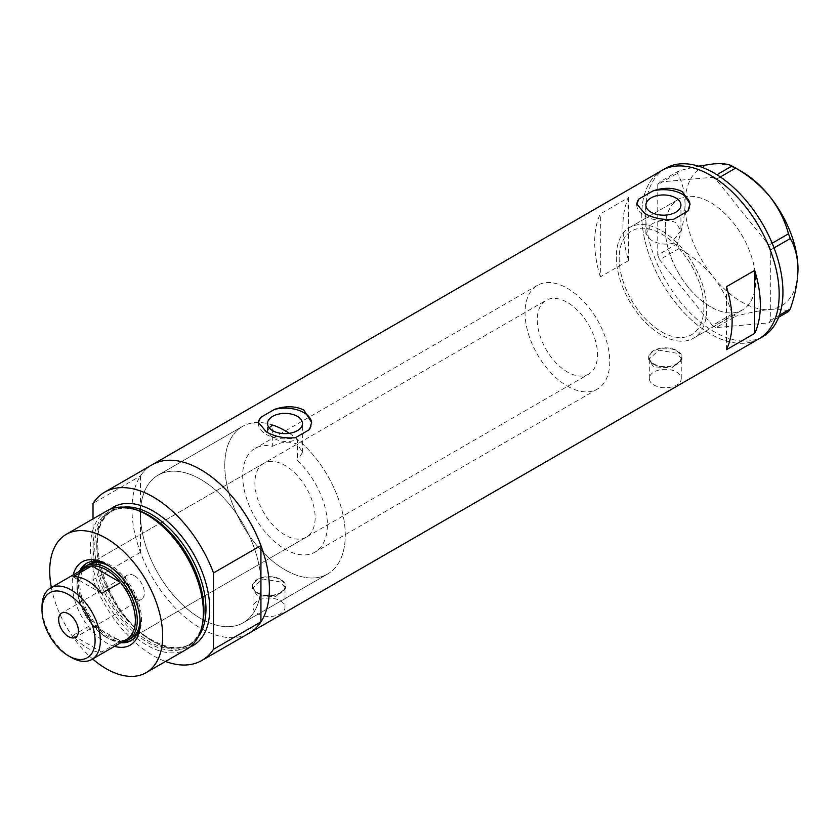 <?xml version="1.0" encoding="UTF-8"?>
<svg xmlns="http://www.w3.org/2000/svg" width="840" height="840" viewBox="0 0 840 840"><rect width="100%" height="100%" fill="white"/><g stroke="black" fill="none" stroke-linecap="round" stroke-linejoin="round"><path stroke-width="0.63" stroke-dasharray="4.2 3.15" d="M680.925 230.612L673.764 239.736L673.764 243.128A59.902 34.587 60 0 1 691.467 334.761A59.902 34.587 60 0 1 661.521 331.79A59.902 34.587 60 0 1 622.388 279.006A59.902 34.587 60 0 1 631.575 231.011A59.902 34.587 60 0 1 649.278 228.995L649.278 225.593C657.521 220.112 666.361 219.072 675.791 222.474L680.925 230.612L680.925 205.065M272.643 425.03A85.186 49.182 -120 0 0 242.434 426.468A85.186 49.182 60 0 1 272.643 425.03L272.643 446.324A59.902 34.587 -120 0 0 255.077 448.371A59.902 34.587 -120 0 0 245.9 496.377A59.902 34.587 -120 0 0 285.022 549.161A59.902 34.587 -120 0 0 314.979 552.122A59.902 34.587 -120 0 0 297.413 460.625L297.413 439.331A85.186 49.182 -120 0 1 342.762 513.755A85.186 49.182 -120 0 1 327.621 574.025A85.186 49.182 60 0 1 285.022 569.803A85.186 49.182 -120 0 0 327.621 574.025L243.285 622.713A85.186 49.182 -120 0 0 256.347 554.452A85.186 49.182 -120 0 0 200.697 479.378A85.186 49.182 -120 0 0 158.099 475.156A85.186 49.182 -120 0 0 145.036 543.428A85.186 49.182 -120 0 0 200.697 618.492A85.186 49.182 -120 0 0 243.285 622.713A85.186 49.182 60 0 1 200.697 618.492A85.186 49.182 60 0 1 140.448 514.164A85.186 49.182 60 0 1 158.099 475.156A85.186 49.182 60 0 1 200.697 479.378A85.186 49.182 60 0 1 260.935 583.716A85.186 49.182 60 0 1 243.285 622.713L327.621 574.025A85.186 49.182 60 0 0 341.46 508.505A85.186 49.182 60 0 0 289.286 433.325M272.643 446.324C280.906 441.672 289.159 440.958 297.413 444.192L302.547 452.393L297.413 460.625M673.764 243.128C665.774 245.133 658.192 244.104 651.021 240.041L645.887 233.94L649.278 228.995M676.578 372.005A15.971 9.219 180 0 1 681.261 378.525A15.971 9.219 180 0 1 671.401 387.041A15.971 9.219 180 0 1 653.993 385.046A15.971 9.219 180 0 1 649.309 378.525A15.971 9.219 180 0 1 659.169 369.999A15.971 9.219 180 0 1 676.578 372.005M676.578 350.921A15.971 9.219 180 0 1 681.261 357.441A15.971 9.219 180 0 1 671.401 365.957A15.971 9.219 180 0 1 653.993 363.962A15.971 9.219 180 0 1 649.309 357.441A15.971 9.219 180 0 1 659.169 348.915A15.971 9.219 180 0 1 676.578 350.921M280.319 600.779A15.971 9.219 180 0 1 285.002 607.299A15.971 9.219 180 0 1 275.142 615.825A15.971 9.219 180 0 1 257.733 613.82A15.971 9.219 180 0 1 253.05 607.299A15.971 9.219 180 0 1 262.909 598.784A15.971 9.219 180 0 1 280.319 600.779M280.319 579.695A15.971 9.219 180 0 1 285.002 586.215A15.971 9.219 180 0 1 275.142 594.741A15.971 9.219 180 0 1 257.733 592.736A15.971 9.219 180 0 1 253.05 586.215A15.971 9.219 180 0 1 262.909 577.7A15.971 9.219 180 0 1 280.319 579.695M653.52 366.839L648.648 359.468L658.928 350.175L677.05 353.252L681.923 359.468L671.654 367.92L653.52 366.839M653.52 364.235A16.643 9.607 180 0 1 648.648 357.441A16.643 9.607 180 0 1 658.917 348.569A16.643 9.607 180 0 1 677.05 350.647A16.643 9.607 180 0 1 681.923 357.441A16.643 9.607 180 0 1 671.654 366.314A16.643 9.607 180 0 1 653.52 364.235M257.26 595.623L252.389 588.242L262.668 578.949L280.791 582.036L285.663 588.242L275.394 596.704L257.26 595.623M257.26 593.009A16.643 9.607 180 0 1 252.389 586.215A16.643 9.607 180 0 1 262.658 577.343A16.643 9.607 180 0 1 280.791 579.422A16.643 9.607 180 0 1 285.663 586.215A16.643 9.607 180 0 1 275.394 595.098A16.643 9.607 180 0 1 257.26 593.009M269.125 427.76L267.509 431.424L272.643 437.84C280.885 442.26 289.149 442.754 297.413 439.331M636.804 204.446A26.618 15.372 -0 0 0 636.783 205.065A26.618 15.372 -0 0 0 644.574 215.933A26.618 15.372 -0 0 0 673.869 219.198M258.426 422.909A26.618 15.372 -0 0 0 258.405 423.518A26.618 15.372 -0 0 0 266.207 434.385A26.618 15.372 -0 0 0 295.502 437.651M242.434 426.468A85.186 49.182 -120 0 0 229.373 494.739A85.186 49.182 -120 0 0 285.022 569.803A85.186 49.182 60 0 1 229.373 494.739A85.186 49.182 60 0 1 242.434 426.468L158.099 475.156L242.434 426.468M710.462 306.789A63.893 36.887 60 0 1 668.724 250.488A63.893 36.887 60 0 1 678.521 199.29A63.893 36.887 60 0 1 710.462 202.451A63.893 36.887 60 0 1 752.21 258.762A63.893 36.887 60 0 1 742.413 309.96A63.893 36.887 60 0 1 710.462 306.789M673.764 239.736A63.893 36.887 60 0 1 693.473 338.216A63.893 36.887 60 0 1 661.521 335.055A63.893 36.887 60 0 1 619.784 278.744A63.893 36.887 60 0 1 629.57 227.546A63.893 36.887 60 0 1 649.278 225.593M140.448 475.997L140.448 552.321A97.167 56.102 -120 0 0 249.281 633.087A97.167 56.102 60 0 1 200.697 628.278A97.167 56.102 60 0 1 137.214 542.65A97.167 56.102 60 0 1 152.103 464.782A97.167 56.102 -120 0 0 140.448 475.997L93.02 503.381M759.045 338.772A97.167 56.102 60 0 1 710.462 333.963A97.167 56.102 60 0 1 646.989 248.335A97.167 56.102 60 0 1 661.878 170.468A97.167 56.102 -120 0 0 641.76 214.956A97.167 56.102 -120 0 0 684.17 312.743A97.167 56.102 -120 0 0 759.045 338.772M600.337 276.885A97.167 56.102 60 0 1 600.337 213.885L628.582 197.578A97.167 56.102 -120 0 0 628.582 260.579L600.337 276.885L600.337 213.885M628.582 260.579L628.582 197.578M726.464 349.703L726.464 286.703M309.508 429.566A26.618 15.372 -0 0 0 311.651 423.518A26.618 15.372 -0 0 0 311.64 423.014M687.876 211.113A26.618 15.372 -0 0 0 690.029 205.065A26.618 15.372 -0 0 0 690.008 204.561M616.34 256.798A63.893 36.887 -120 0 0 644.227 321.101A63.893 36.887 -120 0 0 693.473 338.216A63.893 36.887 -120 0 0 706.702 308.963A63.893 36.887 -120 0 0 678.815 244.661A63.893 36.887 -120 0 0 629.57 227.546A63.893 36.887 -120 0 0 616.34 256.798M665.291 228.543A63.893 36.887 -120 0 0 693.178 292.834A63.893 36.887 -120 0 0 742.413 309.96A63.893 36.887 -120 0 0 755.643 280.707A63.893 36.887 -120 0 0 727.755 216.405A63.893 36.887 -120 0 0 678.521 199.29A63.893 36.887 -120 0 0 665.291 228.543M665.648 168.294A97.167 56.102 -120 0 0 645.519 212.783A97.167 56.102 -120 0 0 687.939 310.569A97.167 56.102 -120 0 0 762.815 336.599M788.466 311.556C785.053 309.498 778.817 308.805 769.766 309.467C760.274 310.443 748.902 312.711 735.641 316.281L731.986 314.171C728.585 301.108 722.348 288.666 713.286 276.864C703.794 265.534 692.423 256.064 679.172 248.462L677.345 243.747C682.206 229.814 684.779 216.594 685.052 204.089C684.779 191.856 682.206 181.608 677.345 173.323L679.172 170.72L698.575 166.162M778.659 317.226L768.884 322.865L716.058 327.59L735.641 316.281M731.986 314.171L712.404 325.479L659.578 259.77L679.172 248.462M677.345 243.747L657.751 255.055L657.751 184.632L677.345 173.323M679.172 170.72L659.578 182.028L712.404 177.314L716.909 174.72M720.342 176.946L716.058 179.424L768.884 245.133L772.159 243.233M774.039 247.916L770.7 249.837L770.7 320.271L779.384 315.262M798 269.294A79.863 46.116 60 0 1 769.766 309.467A79.863 46.116 60 0 1 713.286 276.864A79.863 46.116 60 0 1 685.052 204.089A79.863 46.116 60 0 1 713.286 163.916A79.863 46.116 60 0 1 741.531 171.476M768.884 322.865L770.7 320.271M770.7 249.837L768.884 245.133M716.058 179.424L712.404 177.314M659.578 182.028L657.751 184.632M657.751 255.055L659.578 259.77M712.404 325.479L716.058 327.59M114.513 646.338A48.048 27.741 60 0 1 106.197 642.736A48.048 27.741 60 0 1 73.248 574.865M140.144 621.663A44.593 25.746 -120 0 0 140.175 620.288A44.593 25.746 -120 0 0 108.644 565.677L106.197 564.26L108.644 565.677A44.593 25.746 -120 0 0 107.436 565.005M79.558 571.231A44.593 25.746 -120 0 0 108.644 638.495A44.593 25.746 -120 0 0 120.823 642.705M140.059 619.878A42.599 24.591 -120 0 0 109.956 566.549A42.599 24.591 -120 0 0 108.938 565.981M263.728 463.355A42.599 24.591 -120 0 0 257.197 497.49A42.599 24.591 -120 0 0 285.022 535.028A42.599 24.591 -120 0 0 306.327 537.138A42.599 24.591 -120 0 0 312.858 503.003A42.599 24.591 -120 0 0 285.022 465.465A42.599 24.591 -120 0 0 263.728 463.355L88.662 564.438A42.599 24.591 -120 0 0 82.131 598.563A42.599 24.591 -120 0 0 109.956 636.101A42.599 24.591 -120 0 0 131.25 638.211L588.693 374.115A42.599 24.591 -120 0 0 595.224 339.98A42.599 24.591 -120 0 0 567.399 302.442A42.599 24.591 -120 0 0 546.105 300.332A42.599 24.591 -120 0 0 539.574 334.467A42.599 24.591 -120 0 0 567.399 372.005A42.599 24.591 -120 0 0 588.693 374.115M131.586 640.3A44.593 25.746 -120 0 0 132.258 639.944A44.593 25.746 -120 0 0 139.094 604.212A44.593 25.746 -120 0 0 109.956 564.911A44.593 25.746 -120 0 0 87.665 562.706A44.593 25.746 -120 0 0 87.014 563.105M80.871 570.465A44.593 25.746 -120 0 0 109.956 637.728A44.593 25.746 -120 0 0 122.136 641.938M202.493 623.752A78.194 45.14 60 0 1 148.449 642.947A78.194 45.14 60 0 1 93.471 554.117A78.194 45.14 60 0 1 136.804 509.964M106.974 510.825A79.863 46.116 -120 0 0 94.731 574.823A79.863 46.116 -120 0 0 146.905 645.204A79.863 46.116 -120 0 0 186.837 649.163M140.448 552.321L93.02 579.716A97.167 56.102 -120 0 0 165.512 661.469M93.02 579.716L93.02 518.879M51.366 587.496A79.863 46.116 -120 0 0 92.631 658.97M134.431 575.778A13.976 8.075 -120 0 0 127.439 575.096A13.976 8.075 -120 0 0 125.297 586.288A13.976 8.075 -120 0 0 134.431 598.605A13.976 8.075 -120 0 0 141.414 599.298A13.976 8.075 -120 0 0 143.556 588.095A13.976 8.075 -120 0 0 134.431 575.778M85.564 567.767A41.265 23.825 -120 0 0 77.017 586.656A41.265 23.825 -120 0 0 91.812 624.509L72.986 635.376A41.265 23.825 -120 0 0 87.37 648.06A41.265 23.825 -120 0 0 101.745 651.987L120.572 641.12A41.265 23.825 -120 0 0 126.819 639.23M122.483 641.739A42.599 24.591 60 0 1 107.132 637.728L106.197 637.192A41.265 23.825 -120 0 0 120.572 641.12L91.812 624.509A41.265 23.825 -120 0 0 106.197 637.192L107.132 637.728A42.599 24.591 60 0 1 77.017 585.564A42.599 24.591 60 0 1 81.218 570.266M567.399 386.127A59.902 34.587 -120 0 0 597.345 389.099A59.902 34.587 -120 0 0 606.533 341.103A59.902 34.587 -120 0 0 567.399 288.32A59.902 34.587 -120 0 0 537.442 285.348A59.902 34.587 -120 0 0 528.266 333.344A59.902 34.587 -120 0 0 567.399 386.127M661.521 331.79A59.902 34.587 -120 0 0 691.467 334.761A59.902 34.587 -120 0 0 700.654 286.755A59.902 34.587 -120 0 0 661.521 233.972A59.902 34.587 -120 0 0 631.575 231.011A59.902 34.587 -120 0 0 622.388 279.006A59.902 34.587 -120 0 0 661.521 331.79M71.18 657.405A41.265 23.825 60 0 1 42 606.869M72.986 635.376L101.745 651.987M101.745 593.355L72.986 576.744M202.608 623.207A77.207 44.573 60 0 1 187.96 645.435A77.207 44.573 60 0 1 149.363 641.613A77.207 44.573 60 0 1 98.921 573.583A77.207 44.573 60 0 1 110.754 511.718A77.207 44.573 60 0 1 137.34 510.143M189.882 647.105A79.863 46.116 60 0 1 153.258 641.54A79.863 46.116 60 0 1 101.976 574.056A79.863 46.116 60 0 1 110.271 509.208M123.407 507.129A77.207 44.573 -120 0 0 112.77 510.552A77.207 44.573 -120 0 0 100.936 572.418A77.207 44.573 -120 0 0 151.368 640.448A77.207 44.573 -120 0 0 189.977 644.27A77.207 44.573 -120 0 0 198.261 636.773M537.442 285.348L255.077 448.371M681.261 378.525L681.261 357.441M285.002 607.299L285.002 586.215M648.648 357.441L648.648 359.468M252.389 586.215L252.389 588.242M267.509 431.424L267.509 423.518M645.887 233.94L645.887 205.065M629.57 227.546L678.521 199.29L629.57 227.546M693.473 338.216L742.413 309.96L693.473 338.216M311.651 423.518L311.651 422.415M258.405 423.518L258.405 422.415M690.029 205.065L690.029 203.963M636.783 205.065L636.783 203.963M302.547 452.393L302.547 423.518M285.663 586.215L285.663 588.242M681.923 357.441L681.923 359.468M253.05 607.299L253.05 586.215M649.309 378.525L649.309 357.441M597.345 389.099L314.979 552.122M87.665 562.706L86.342 563.462M110.754 511.718C121.107 505.995 133.749 507.297 148.691 515.603C195.689 539.616 222.138 630.357 187.96 645.435L189.977 644.27C180.023 649.856 167.601 648.543 152.702 640.322C105.462 616.371 79.233 524.727 112.77 510.552L110.754 511.718M132.258 639.944L130.935 640.7M306.327 537.138L131.25 638.211M140.175 620.288L140.175 623.112M127.439 575.096L61.551 613.126M88.662 564.438L546.105 300.332M77.017 586.656L77.017 585.564M141.414 599.298L75.527 637.34"/><path stroke-width="1.26" d="M289.286 433.325A85.186 49.182 60 0 0 285.022 430.689A85.186 49.182 60 0 0 272.643 425.03L269.125 427.76M297.413 416.367A17.514 10.112 -0 0 0 278.324 414.173A17.514 10.112 -0 0 0 267.509 423.518A17.514 10.112 -0 0 0 272.643 430.668A17.514 10.112 -0 0 0 291.732 432.863A17.514 10.112 -0 0 0 302.547 423.518A17.514 10.112 -0 0 0 297.413 416.367M675.791 197.915A17.514 10.112 -0 0 0 656.702 195.72A17.514 10.112 -0 0 0 645.887 205.065A17.514 10.112 -0 0 0 651.021 212.216A17.514 10.112 -0 0 0 670.11 214.41A17.514 10.112 -0 0 0 680.925 205.065A17.514 10.112 -0 0 0 675.791 197.915M644.574 213.318C653.216 218.253 662.981 220.206 673.869 219.198L687.876 211.113L690.029 203.963L682.227 191.583C673.554 187.446 663.789 187.226 652.932 190.932L638.925 199.017L636.783 203.963L644.574 213.318M266.207 431.781C274.838 436.706 284.603 438.669 295.502 437.651L309.508 429.566L311.651 422.415L303.849 410.036C295.176 405.899 285.411 405.689 274.554 409.385L260.547 417.469L258.405 422.415L266.207 431.781M726.464 286.703A97.167 56.102 60 0 1 726.464 349.703L754.698 333.396A97.167 56.102 -120 0 0 754.698 270.396L726.464 286.703M104.664 492.177A97.167 56.102 -120 0 1 153.258 496.986A97.167 56.102 -120 0 1 213.497 572.943L260.935 545.549A97.167 56.102 -120 0 0 200.697 469.602A97.167 56.102 60 0 1 264.17 555.23A97.167 56.102 60 0 1 249.281 633.087A97.167 56.102 -120 0 0 260.935 621.884L213.497 649.268A97.167 56.102 -120 0 1 201.841 660.481L759.045 338.772A97.167 56.102 -120 0 0 779.174 294.294A97.167 56.102 -120 0 0 736.764 196.508A97.167 56.102 -120 0 0 661.878 170.468A97.167 56.102 60 0 1 710.462 175.287A97.167 56.102 60 0 1 773.945 260.915A97.167 56.102 60 0 1 759.045 338.772L762.815 336.599A97.167 56.102 -120 0 0 782.943 292.12A97.167 56.102 -120 0 0 740.523 194.334A97.167 56.102 -120 0 0 665.648 168.294L152.103 464.782A97.167 56.102 60 0 1 200.697 469.602A97.167 56.102 -120 0 0 152.103 464.782L104.664 492.177A97.167 56.102 -120 0 0 93.02 503.381L93.02 518.879M754.698 333.396L754.698 270.396M311.64 423.014A26.618 15.372 -0 0 0 274.554 409.385M260.547 417.469A26.618 15.372 -0 0 0 258.426 422.909M690.008 204.561A26.618 15.372 -0 0 0 652.932 190.932M638.925 199.017A26.618 15.372 -0 0 0 636.804 204.446M779.384 315.262L790.293 308.963L788.466 311.556L778.659 317.226M698.575 166.162L713.286 163.916C722.253 163.244 728.49 163.936 731.986 166.005L735.641 168.116C748.745 175.581 760.116 185.052 769.766 196.518C778.732 208.152 784.959 220.584 788.466 233.825L790.293 238.529C795.154 246.855 797.727 257.103 798 269.294C797.727 281.841 795.154 295.071 790.293 308.963M716.909 174.72L731.986 166.005M735.641 168.116L720.342 176.946M772.159 243.233L788.466 233.825M790.293 238.529L774.039 247.916M733.845 167.044L741.531 171.476A79.863 46.116 60 0 1 769.766 196.518A79.863 46.116 60 0 1 798 269.294M73.248 574.865A48.048 27.741 60 0 1 106.197 564.26L106.197 564.26A48.048 27.741 60 0 1 140.175 623.112A48.048 27.741 60 0 1 114.513 646.338M107.436 565.005A44.593 25.746 -120 0 0 86.342 563.462A44.593 25.746 -120 0 0 79.558 571.231M108.938 565.981A42.599 24.591 -120 0 0 88.662 564.438L85.838 566.066A42.599 24.591 60 0 1 107.132 568.176A42.599 24.591 60 0 1 134.957 605.714A42.599 24.591 60 0 1 128.436 639.839A42.599 24.591 60 0 1 122.483 641.739M87.014 563.105A44.593 25.746 -120 0 0 80.871 570.465M135.009 509.376L136.804 509.964A78.194 45.14 60 0 1 148.449 515.256A78.194 45.14 60 0 1 202.493 623.752L202.115 625.601A79.863 46.116 -120 0 0 146.905 514.784A79.863 46.116 -120 0 0 135.009 509.376A79.863 46.116 -120 0 0 106.974 510.825L66.255 534.335A79.863 46.116 -120 0 0 51.366 587.496M92.631 658.97A79.863 46.116 -120 0 0 106.197 668.714A79.863 46.116 -120 0 0 146.129 672.662L186.837 649.163A79.863 46.116 -120 0 0 202.115 625.601M146.129 672.662A79.863 46.116 -120 0 0 158.372 608.664A79.863 46.116 -120 0 0 106.197 538.283A79.863 46.116 -120 0 0 66.255 534.335M260.935 545.549L260.935 621.884M165.512 661.469A97.167 56.102 -120 0 0 201.841 660.481M213.497 572.943L213.497 649.268M120.823 642.705A44.593 25.746 -120 0 0 130.935 640.7A44.593 25.746 -120 0 0 140.144 621.663M122.136 641.938A44.593 25.746 -120 0 0 131.586 640.3M128.436 639.839L131.25 638.211A42.599 24.591 -120 0 0 140.059 619.878M71.18 657.405L68.544 655.883A37.538 21.672 -120 0 0 95.088 640.563A37.538 21.672 -120 0 0 68.544 594.583A37.538 21.672 -120 0 0 42 609.913A37.538 21.672 -120 0 0 68.544 655.883L71.18 657.405A41.265 23.825 60 0 0 91.812 659.452L126.819 639.23A41.265 23.825 -120 0 0 120.572 582.488A41.265 23.825 -120 0 0 106.197 569.803A41.265 23.825 -120 0 0 91.812 565.876A41.265 23.825 -120 0 0 85.564 567.767L50.547 587.979A41.265 23.825 60 0 1 71.18 590.016A41.265 23.825 60 0 1 98.133 626.377A41.265 23.825 60 0 1 91.812 659.452M68.544 613.82A13.976 8.075 -120 0 0 61.551 613.126A13.976 8.075 -120 0 0 59.409 624.33A13.976 8.075 -120 0 0 68.544 636.647A13.976 8.075 -120 0 0 75.527 637.34A13.976 8.075 -120 0 0 77.669 626.136A13.976 8.075 -120 0 0 68.544 613.82M101.745 593.355L120.572 582.488L91.812 565.876L72.986 576.744A41.265 23.825 -120 0 1 87.37 580.671A41.265 23.825 -120 0 1 101.745 593.355M81.218 570.266A42.599 24.591 60 0 1 85.838 566.066M42 609.913L42 606.869A41.265 23.825 60 0 1 50.547 587.979M137.34 510.143A77.207 44.573 60 0 1 149.363 515.539A77.207 44.573 60 0 1 202.608 623.207M110.271 509.208A79.863 46.116 60 0 1 153.258 511.119A79.863 46.116 60 0 1 206.252 584.388A79.863 46.116 60 0 1 189.882 647.105M198.261 636.773A77.207 44.573 -120 0 0 198.839 573.688A77.207 44.573 -120 0 0 151.368 514.374A77.207 44.573 -120 0 0 123.407 507.129"/></g></svg>
